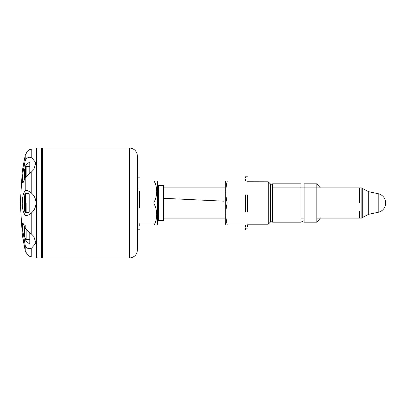 <?xml version="1.0" encoding="UTF-8"?>
<svg xmlns="http://www.w3.org/2000/svg" width="406" height="406" viewBox="0 0 406 406"><rect width="100%" height="100%" fill="white"/><g stroke="black" fill="none" stroke-linecap="round" stroke-linejoin="round"><path stroke-width="0.61" d="M42.513 255.704L42.513 155.752M41.706 258.023L42.513 257.216L42.513 148.784L41.706 147.977L36.454 147.977L36.454 258.023L41.706 258.023L41.706 147.977M22.995 223.178L25.218 227.933C27.06 230.446 29.242 232.577 31.775 234.323L33.759 236.363L35.946 243.087L31.775 247.939C28.334 249.233 26.146 248.36 25.218 245.325L22.421 228.375L22.274 224.046L22.964 223.143M25.218 245.325L25.218 250.563C22.279 235.972 22.284 233.694 22.289 234.348L25.218 250.563C27.06 254.689 29.247 256.81 31.775 256.927C37.271 258.287 37.271 258.287 31.775 256.927C37.271 258.287 37.271 258.287 31.775 256.927L31.724 256.912M36.454 258.023L36.007 257.988M36.073 203C35.779 207.121 34.348 210.328 31.775 212.627C29.333 214.947 27.146 215.835 25.218 215.297C23.167 212.236 22.178 208.136 22.249 203C22.69 192.525 24.7 191.794 25.218 190.703C26.146 189.754 28.334 190.642 31.775 193.373C34.343 195.656 35.774 198.864 36.073 203M29.79 211.825L29.79 194.175L26.552 193.205L24.583 195.773L24.583 210.227L26.552 212.795L29.79 211.825M33.409 159.132L33.14 158.929M32.272 158.345L35.936 162.867L33.759 169.637L31.775 171.677C29.333 173.342 27.146 175.473 25.218 178.067L22.995 182.822L22.249 180.929L23.117 171.728L25.218 160.674C27.055 157.345 29.242 156.477 31.775 158.061L31.775 149.073C37.271 147.713 37.271 147.713 31.775 149.073C29.333 149.114 27.146 151.235 25.218 155.437L25.228 155.402M35.814 148.063L36.454 147.977M29.79 173.316L29.79 161.847L25.969 164.988L24.654 169.546L24.69 179.325M25.233 155.381L26.801 152.169M27.461 151.443L28.029 150.93M28.44 150.611L28.836 150.332M29.8 149.784L30.43 149.499M31.018 149.286L31.775 149.073M31.013 157.716L30.546 157.569M25.35 167.49L26.557 166.384L25.35 167.49L25.35 177.782L26.157 176.615L26.157 166.445L26.157 176.615M31.739 247.959L31.775 256.927M30.957 256.693L30.43 256.501M29.795 256.216L28.836 255.663M28.435 255.389L28.024 255.069M27.461 254.552L26.801 253.831M25.771 252.192L25.309 250.944M23.391 169.967L23.269 170.713M23.035 172.322L22.68 175.082M22.619 175.625L22.452 177.305M22.335 178.792L22.269 180.02M22.249 180.98L22.254 181.538M22.269 181.883L22.335 182.487M25.218 160.674L25.218 155.437C22.279 170.028 22.284 172.301 22.289 171.657L24.69 158.01M22.249 171.941L20.3 203.233L22.259 234.135M22.284 171.702L22.34 171.322M22.36 171.195L22.442 170.672M22.497 170.307L22.543 170.007M22.619 169.551L22.751 168.713M23.33 165.262L23.568 163.938M23.868 162.278L24.269 160.162M25.218 180.883L25.208 190.713M22.36 200.046L22.284 201.325M22.335 223.508L22.269 224.112M22.254 224.452L22.249 225.015M22.269 225.969L22.33 227.182M22.447 228.664L22.614 230.344M22.665 230.806L22.863 232.405M23.03 233.633L23.269 235.257M25.218 250.558L25.162 250.284M22.619 236.454L22.543 235.972M22.34 234.678L22.294 234.389M24.69 226.655L24.649 236.449L25.969 241.007L29.79 244.153L29.79 232.684M26.557 166.384L29.79 166.384M25.35 211.983L25.35 194.017L28.476 193.601M26.557 212.399L28.476 212.399M26.557 239.616L29.79 239.616M24.695 226.7L24.71 227.335M24.715 228.005L24.71 228.817M24.69 229.644L24.664 230.527M24.629 231.511L24.593 232.43M24.568 233.871L24.933 238.337M25.35 212.439L25.35 193.56L24.751 194.586M24.69 205.055L24.664 206.081M24.629 207.096L24.599 207.877M24.593 210.323L24.746 211.404M25.35 177.782L25.35 166.262M25.35 239.738L25.35 238.337M157.528 187.856L156.401 187.856M157.528 184.522A0.807 0.807 90 0 0 158.335 185.334L163.582 185.334L163.582 220.666L158.335 220.666A0.807 0.807 -90 0 0 157.528 221.478M156.883 225.01L157.528 224.203L157.528 181.797L156.883 180.99M139.76 225.01L154.194 225.01C157.782 225.01 157.782 225.01 154.194 225.01C157.726 217.768 157.564 210.43 153.701 203C157.564 195.565 157.726 188.232 154.194 180.99L155.138 183.289M155.858 185.491L156.361 187.648M154.194 180.99C157.782 180.99 157.782 180.99 154.194 180.99L139.76 180.99M139.76 203L153.701 203M359.452 203L359.452 187.856L359.452 203M362.715 188.623L361.873 187.856L361.873 218.144L362.715 217.377L362.715 188.623L368.699 191.703L368.699 214.297L362.715 217.377M359.452 194.921L359.452 187.856L272.7 187.856M316.817 218.144L359.452 218.144L359.452 211.079M225.924 180.99L225.249 182.675L225.249 223.325L225.924 225.01M247.457 181.751L268.259 181.797L270.68 184.222L270.68 221.777L272.527 221.777L272.629 222.183L272.629 221.777M270.68 221.777L268.259 224.203L268.259 181.797M227.269 181C225.487 180.995 225.487 180.99 227.264 180.98L227.269 180.98C225.442 188.328 225.421 195.662 227.208 202.98C225.421 210.313 225.442 217.652 227.269 225C225.487 225.005 225.482 225.01 227.264 225.02L245.437 225.02M227.264 225.02C225.482 225.01 225.487 225.005 227.269 225L245.437 225M227.269 180.98L245.437 180.98L245.437 179.153M227.208 202.98L245.437 202.98M137.741 208.055L137.741 191.424M139.755 191.419L139.755 208.06M139.557 191.333L139.557 208.095M137.939 208.095L137.939 191.333M247.457 194.926L247.457 211.724M247.457 226.903L247.457 225.558M245.437 225.279L245.437 227.116M245.437 228.218L245.437 228.644M245.442 211.729L245.442 194.921M245.437 177.229L245.437 178.026M245.64 211.79L245.64 194.865M247.259 194.865L247.259 211.79M137.416 182.304L137.416 249.949L137.416 159.01L137.416 182.304L137.741 182.304M129.336 258.023L42.914 258.023L42.914 147.977L129.336 147.977L129.336 258.023C134.239 257.546 136.934 254.856 137.416 249.954L137.416 156.046C136.934 151.144 134.239 148.454 129.336 147.977M42.513 150.296L42.513 158.776M42.513 247.224L42.513 215.363M300.897 222.183L300.897 183.816L272.629 183.816L272.629 222.183L300.897 222.183L304.099 220.691L304.099 222.183L316.817 222.183L316.817 183.816L304.099 183.816L304.099 222.183M270.68 184.222L272.629 184.222L272.629 183.816L272.527 184.222M304.099 185.309L304.099 183.816M304.099 184.537L304.099 221.463M31.775 212.627L31.775 234.323M31.775 250.558L31.775 247.939M31.775 193.373L31.775 171.677M31.775 155.442L31.775 158.061M25.218 225.117L25.218 227.933M25.218 190.703L25.218 178.067M25.35 203L25.35 193.56L25.35 203M26.157 203L26.157 212.379M26.157 239.555L26.157 229.385M158.335 185.334L158.335 220.666M378.184 212.282A9.49 9.49 0 0 0 378.184 193.718L378.184 212.282L368.699 214.297M139.76 223.696L139.76 225.726M137.741 223.696L137.335 223.696M137.416 188.866L137.741 188.866M225.249 187.856L163.582 187.856M304.099 218.144L300.897 218.144M225.249 218.144L163.582 218.144M378.184 193.718L368.699 191.703M359.452 187.856L361.873 187.856M359.452 218.144L361.873 218.144M247.457 224.203L268.259 224.203M137.741 173.956L137.741 177.133L139.76 177.133M139.76 229.228L137.741 229.228M245.442 229.344L245.442 228.882M245.437 228.882L247.457 228.882M245.437 176.793L247.457 176.793M223.544 201.163L163.582 198.301M42.513 148.378L42.914 147.977M42.513 257.622L42.914 258.023M320.547 217.89L316.817 222.183M320.329 187.856L316.817 183.816"/></g></svg>
